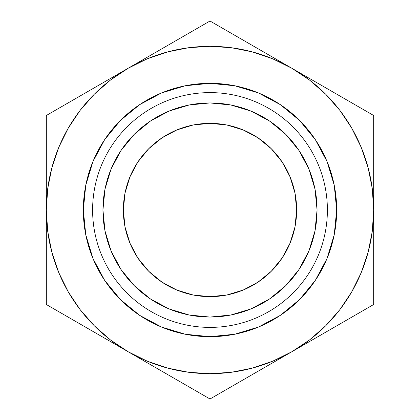 <?xml version="1.0" encoding="UTF-8"?>
<svg xmlns="http://www.w3.org/2000/svg" width="420" height="420" viewBox="0 0 420 420"><rect width="100%" height="100%" fill="white"/><g stroke="black" fill="none" stroke-linecap="round" stroke-linejoin="round"><path stroke-width="0.63" d="M210 92.605L210 102.942A107.058 107.058 0 0 1 317.058 210A107.058 107.058 0 0 1 210 317.058L210 327.395A117.395 117.395 0 0 0 327.395 210A117.395 117.395 0 0 0 210 92.605A117.395 117.395 0 0 1 327.395 210A117.395 117.395 0 0 1 210 327.395L210 336.677A126.677 126.677 0 0 0 336.677 210A126.677 126.677 0 0 0 210 83.323L210 92.605L210 83.323L234.712 85.759L258.478 92.967L280.376 104.669L299.576 120.425L315.331 139.624L327.033 161.522L334.241 185.288L336.677 210L334.241 234.712L327.033 258.478L315.331 280.376L299.576 299.576L280.376 315.331L258.478 327.033L234.712 334.241L210 336.677L185.288 334.241L161.522 327.033L139.624 315.331L120.425 299.576L104.669 280.376L92.967 258.478L85.759 234.712L83.323 210L85.759 185.288L92.967 161.522L104.669 139.624L120.425 120.425L139.624 104.669L161.522 92.967L185.288 85.759L210 83.323A126.677 126.677 0 0 0 83.323 210A126.677 126.677 0 0 0 210 336.677L210 327.395A117.395 117.395 0 0 1 92.605 210A117.395 117.395 0 0 1 210 92.605A117.395 117.395 0 0 0 92.605 210A117.395 117.395 0 0 0 210 327.395L210 317.058L189.116 315L169.029 308.91L150.523 299.014L134.3 285.7L120.986 269.477L111.09 250.971L105 230.885L102.942 210L105 189.116L111.09 169.029L120.986 150.523L134.3 134.3L150.523 120.986L169.029 111.09L189.116 105L210 102.942L230.885 105L250.971 111.09L269.477 120.986L285.7 134.3L299.014 150.523L308.91 169.029L315 189.116L317.058 210L315 230.885L308.91 250.971L299.014 269.477L285.7 285.7L269.477 299.014L250.971 308.91L230.885 315L210 317.058A107.058 107.058 0 0 1 102.942 210A107.058 107.058 0 0 1 210 102.942L210 92.605M123.349 210A86.651 86.651 0 0 1 210 123.349A86.651 86.651 0 0 1 296.651 210L294.987 226.905L296.651 210L294.987 193.095L296.651 210A86.651 86.651 0 0 1 210 296.651A86.651 86.651 0 0 1 123.349 210L125.013 193.095L123.349 210L125.013 226.905L123.349 210M167.559 368.083L188.696 372.288M231.304 372.288L252.362 368.104L272.638 361.221L291.837 351.75L270.485 364.077M339.812 309.697L351.75 291.837L361.221 272.638L368.104 252.362L372.288 231.304M372.288 188.696L368.104 167.638L361.221 147.362L351.75 128.163L339.854 110.36L325.736 94.264L309.64 80.147L291.837 68.25L313.016 80.477M252.441 51.917L231.304 47.712M188.696 47.712L167.638 51.896L147.362 58.779L128.163 68.25L149.336 56.023M80.189 110.302L68.25 128.163L58.779 147.362L51.896 167.638L47.712 188.696M47.712 231.304L51.896 252.362L58.779 272.638L68.25 291.837L80.147 309.64L94.264 325.736L110.36 339.854L128.163 351.75L106.985 339.523M290.057 243.159L282.051 258.142L290.057 243.159L294.987 226.905M226.905 294.987L210 296.651L193.095 294.987L210 296.651L226.905 294.987L243.159 290.057L258.142 282.051L271.273 271.273L282.051 258.142M176.841 290.057L161.858 282.051L176.841 290.057L193.095 294.987M129.943 176.841L137.949 161.858L129.943 176.841L125.013 193.095M193.095 125.013L210 123.349L226.905 125.013L210 123.349L193.095 125.013L176.841 129.943L161.858 137.949L148.727 148.727L137.949 161.858M243.159 129.943L258.142 137.949L243.159 129.943L226.905 125.013M46.321 161.327L46.321 138.007M46.321 185.351L46.321 172.31M68.402 102.753L85.985 92.6M94.636 87.607L106.648 80.666M58.474 108.481L65.814 104.244M161.684 48.899L170.336 43.901M187.934 33.742L190.449 32.288M232.066 33.742L249.664 43.901M258.316 48.899L270.328 55.829M222.154 28.019L229.493 32.256M325.364 87.607L334.016 92.6M351.598 102.753L354.133 104.213M373.679 185.351L373.679 210L372.278 188.638M373.679 161.406L373.679 170.384M373.679 129.502L373.679 137.954M325.364 332.393L313.194 339.418M351.608 317.242L334.016 327.401M361.526 311.519L354.186 315.756M373.679 258.652L373.679 281.993M373.679 234.764L373.679 247.684M187.987 386.29L170.336 376.1M161.684 371.102L149.672 364.171M197.846 391.981L190.507 387.744M258.316 371.102L249.664 376.1M231.194 386.762L229.593 387.692M46.321 234.586L46.321 210L47.723 231.362M46.321 258.594L46.321 249.617M46.321 290.498L46.321 282.046M68.392 317.242L65.914 315.814M94.636 332.393L86.153 327.5M372.278 231.362L373.679 210L373.679 115.5L210 21L128.163 68.25L110.36 80.147L94.264 94.264L80.147 110.36L68.25 128.163M47.723 188.638L46.321 210A163.679 163.679 0 0 1 291.837 68.25L272.638 58.779L252.362 51.896M291.837 68.25A163.679 163.679 0 0 1 291.837 351.75L373.679 304.5L373.679 115.5L210 21L46.321 115.5L46.321 304.5L210 399L291.837 351.75A163.679 163.679 0 0 1 128.163 351.75L147.362 361.221L167.638 368.104M188.638 372.278L210 373.679L231.362 372.278M128.163 351.75A163.679 163.679 0 0 1 46.321 210L46.321 304.5L210 399L291.837 351.75L309.64 339.854L325.736 325.736L339.854 309.64L351.75 291.837M231.362 47.723L210 46.321L188.638 47.723M128.163 68.25L46.321 115.5L46.321 210M291.837 351.75L373.679 304.5L373.679 210M294.987 193.095L290.057 176.841L282.051 161.858L271.273 148.727L258.142 137.949M125.013 226.905L129.943 243.159L137.949 258.142L148.727 271.273L161.858 282.051"/></g></svg>
